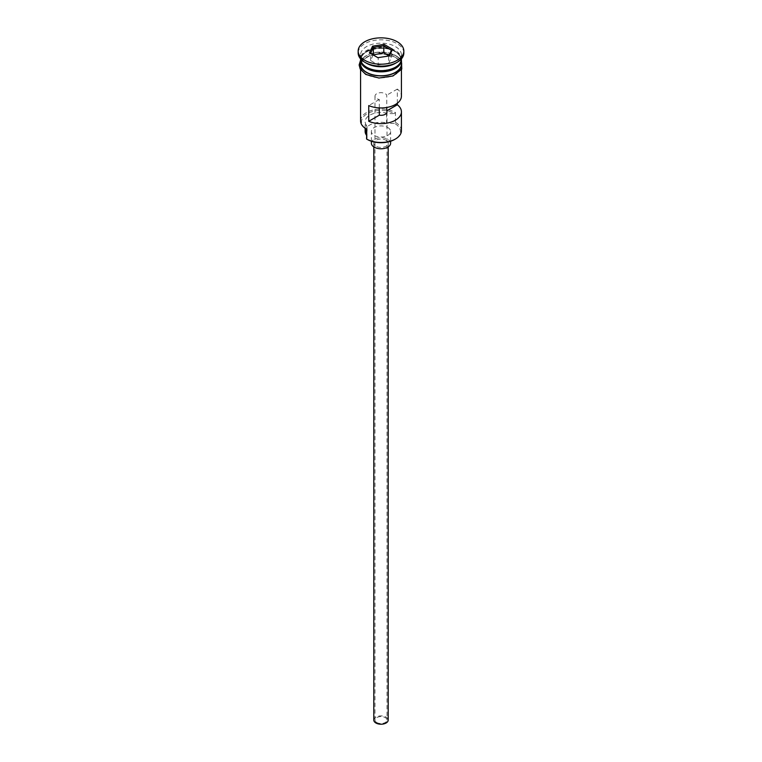 <?xml version="1.0" encoding="UTF-8"?>
<svg xmlns="http://www.w3.org/2000/svg" width="762" height="762" viewBox="0 0 762 762"><rect width="100%" height="100%" fill="white"/><g stroke="black" fill="none" stroke-linecap="round" stroke-linejoin="round"><path stroke-width="0.57" stroke-dasharray="3.81 2.86" d="M401.422 130.683A20.422 11.792 0 0 0 395.44 122.339L394.325 123.282A19.46 11.24 180 0 1 394.764 123.52A19.46 11.24 180 0 1 394.764 139.408M367.236 139.408A19.46 11.24 180 0 1 366.817 139.16L366.56 139.017M376.752 722.509A6.01 3.467 180 0 1 374.99 720.052A6.01 3.467 180 0 1 378.704 716.851A6.01 3.467 180 0 1 385.248 717.604A6.01 3.467 180 0 1 387.01 720.052A6.01 3.467 180 0 1 383.296 723.262A6.01 3.467 180 0 1 376.752 722.509M379.314 107.899L379.314 99.479A6.01 3.467 180 0 1 376.752 98.603A6.01 3.467 180 0 1 374.99 96.155A6.01 3.467 180 0 1 378.704 92.945A6.01 3.467 180 0 1 385.248 93.697A6.01 3.467 180 0 1 386.763 95.174L386.763 107.461M373.79 720.052A7.21 4.162 180 0 1 378.238 716.213A7.21 4.162 180 0 1 386.096 717.109A7.21 4.162 180 0 1 388.21 720.052M386.096 140.294A7.21 4.162 180 0 1 388.21 143.237A7.21 4.162 180 0 1 383.762 147.085A7.21 4.162 180 0 1 375.904 146.18A7.21 4.162 180 0 1 373.79 143.237A7.21 4.162 180 0 1 378.238 139.389A7.21 4.162 180 0 1 386.096 140.294M371.389 143.237A9.611 5.553 180 0 1 377.323 138.113A9.611 5.553 180 0 1 387.801 139.313A9.611 5.553 180 0 1 390.611 143.237M387.801 127.54A9.611 5.553 180 0 1 390.611 131.464A9.611 5.553 180 0 1 384.677 136.598A9.611 5.553 180 0 1 374.199 135.388A9.611 5.553 180 0 1 371.389 131.464A9.611 5.553 180 0 1 377.323 126.34A9.611 5.553 180 0 1 387.801 127.54M395.44 63.284A20.422 11.792 0 0 0 401.422 54.95L401.422 58.874A20.422 11.792 0 0 0 395.44 50.54A20.422 11.792 0 0 0 373.18 47.977A20.422 11.792 0 0 0 360.578 58.874L360.578 54.95A20.422 11.792 0 0 0 366.56 63.284M401.403 59.465A20.422 11.792 0 0 0 395.44 51.711A20.422 11.792 0 0 0 373.656 49.044A20.422 11.792 0 0 0 360.597 59.465M401.422 54.95A20.422 11.792 0 0 0 395.44 46.615A20.422 11.792 0 0 0 373.18 44.053A20.422 11.792 0 0 0 360.578 54.95M403.831 52.988A22.831 13.183 0 0 0 397.145 43.672A22.831 13.183 0 0 0 372.266 40.815A22.831 13.183 0 0 0 358.169 52.988M397.335 103.232L397.335 89.078A20.422 11.792 180 0 1 401.422 96.155M395.44 122.339L395.44 112.538A20.422 11.792 0 0 0 373.18 109.976A20.422 11.792 0 0 0 360.578 120.872M366.56 74.276A20.422 11.792 0 0 0 388.82 76.829A20.422 11.792 0 0 0 401.422 65.942A20.422 11.792 0 0 0 395.44 57.598A20.422 11.792 0 0 0 373.18 55.045A20.422 11.792 0 0 0 360.578 65.942A20.422 11.792 0 0 0 366.56 74.276M401.422 63.979A20.422 11.792 0 0 0 395.44 55.636A20.422 11.792 0 0 0 373.18 53.083A20.422 11.792 0 0 0 360.578 63.979M397.335 89.078L386.763 95.174M366.151 124.873A14.421 8.325 180 0 1 367.074 127.797A14.421 8.325 180 0 1 366.817 129.35A19.46 11.24 180 0 1 367.236 113.709A19.46 11.24 180 0 1 394.325 113.471A14.421 8.325 180 0 1 386.572 113.081A15.859 9.154 180 0 0 365.141 121.653A15.859 9.154 180 0 0 366.151 124.873L366.151 128.969M394.325 113.471L395.44 112.538M394.325 123.282A14.421 8.325 180 0 1 386.572 122.892L386.572 113.081M366.56 135.407A14.421 8.325 180 0 1 367.074 137.608A14.421 8.325 180 0 1 366.817 139.16M365.141 131.464A15.859 9.154 180 0 1 386.572 122.892M379.314 99.479L368.741 105.585M373.132 54.921L370.551 60.493L378.2 64.913L378.2 57.845L388.753 55.997M378.2 64.913L388.649 63.294L388.649 56.226L389.439 55.893M370.551 60.493L370.551 53.426L377.914 57.683M370.551 53.426L369.475 52.807M388.649 63.294L391.449 57.255L391.449 50.197M391.449 57.255L388.868 55.769M366.732 67.313A19.945 11.516 180 0 1 361.055 59.265A19.945 11.516 180 0 1 373.37 48.625A19.945 11.516 180 0 1 395.107 51.121A19.945 11.516 180 0 1 400.945 59.265A19.945 11.516 180 0 1 395.268 67.313M399.869 63.389A19.945 11.516 0 0 0 400.945 59.655A19.945 11.516 0 0 0 395.107 51.521A19.945 11.516 0 0 0 373.37 49.025A19.945 11.516 0 0 0 361.055 59.655A19.945 11.516 0 0 0 362.131 63.389M395.611 57.502A20.669 11.935 180 0 1 395.611 74.371A20.669 11.935 180 0 1 366.389 74.371A20.669 11.935 180 0 1 366.389 57.502A20.669 11.935 180 0 1 395.611 57.502M401.422 62.16A20.669 11.935 0 0 0 395.611 55.54A20.669 11.935 0 0 0 374.571 52.635A20.669 11.935 0 0 0 360.578 62.16M374.99 96.155L374.99 720.052M388.21 146.904L388.21 143.237M390.611 141.237L390.611 131.464M366.798 67.189C362.969 64.846 361.055 62.208 361.055 59.265L361.055 59.655C359.635 50.511 383.591 44.139 395.202 51.74C399.031 54.073 400.945 56.721 400.945 59.655L400.945 59.265C402.365 68.418 378.409 74.79 366.798 67.189M401.422 69.694L401.422 65.942M360.578 60.217L376.266 52.13L396.211 55.483L401.422 60.217M360.578 69.694L360.578 65.942M367.074 137.608L367.074 127.797M365.141 128.302L365.141 121.653M371.389 141.237L371.389 131.464M373.79 146.904L373.79 143.237M387.01 111.843L387.01 720.052"/><path stroke-width="1.14" d="M395.44 139.017L394.764 139.408A19.46 11.24 180 0 1 367.236 139.408L366.56 139.017A20.422 11.792 0 0 0 395.44 139.017A20.422 11.792 0 0 0 401.422 130.683L401.422 111.843A20.422 11.792 0 0 0 397.335 104.765L397.335 103.232M367.236 139.408L366.56 139.017L366.817 129.35M388.21 146.904L388.21 720.052A7.21 4.162 180 0 1 383.762 723.9A7.21 4.162 180 0 1 375.904 722.995A7.21 4.162 180 0 1 373.79 720.052L373.79 146.904M390.611 141.237L390.611 143.237A9.611 5.553 180 0 1 384.677 148.361A9.611 5.553 180 0 1 374.199 147.161A9.611 5.553 180 0 1 371.389 143.237L371.389 141.237M360.578 58.874L360.578 58.874A20.422 11.792 0 0 0 366.56 67.208A20.422 11.792 0 0 0 388.82 69.771A20.422 11.792 0 0 0 401.422 58.874L401.422 58.874M360.597 59.465A20.422 11.792 0 0 0 360.578 60.055A20.422 11.792 0 0 0 366.56 68.389A20.422 11.792 0 0 0 388.82 70.942A20.422 11.792 0 0 0 401.422 60.055A20.422 11.792 0 0 0 401.403 59.465M358.169 51.025L358.169 52.988A22.831 13.183 0 0 0 364.855 62.303L366.56 63.284A20.422 11.792 0 0 0 395.44 63.284L397.145 62.303A22.831 13.183 0 0 0 403.831 52.988L403.831 51.025A22.831 13.183 0 0 0 397.145 41.71A22.831 13.183 0 0 0 372.266 38.852A22.831 13.183 0 0 0 358.169 51.025A22.831 13.183 0 0 0 364.855 60.341A22.831 13.183 0 0 0 389.734 63.198A22.831 13.183 0 0 0 403.831 51.025M366.56 63.284L364.855 62.303A22.831 13.183 0 0 0 397.145 62.303M401.422 69.694L401.422 96.155A20.422 11.792 180 0 1 390.134 106.699A20.422 11.792 180 0 1 368.741 105.585L368.741 121.282A20.422 11.792 0 0 0 390.134 122.396A20.422 11.792 0 0 0 401.422 111.843M360.578 60.055L360.578 63.979A20.422 11.792 0 0 0 366.56 72.314A20.422 11.792 0 0 0 388.82 74.867A20.422 11.792 0 0 0 401.422 63.979L401.422 60.055M386.763 107.461L386.763 110.871A6.01 3.467 180 0 1 387.01 111.843A6.01 3.467 180 0 1 379.314 115.176L368.741 121.282M397.335 104.765L386.763 110.871M372.561 46.158L384.086 44.377L392.525 49.244L389.439 55.893L377.914 57.683L369.475 52.807L372.561 46.158L373.351 47.396L370.551 53.426M360.578 69.694L360.578 120.872A20.422 11.792 0 0 0 366.56 129.207L366.56 129.207M365.141 128.302L365.141 131.464A15.859 9.154 180 0 0 366.151 134.684A14.421 8.325 180 0 1 366.56 135.407M379.314 115.176L379.314 107.899M373.351 54.454L373.351 47.396L383.8 45.777L383.8 52.835L373.132 54.921M388.753 55.997L391.449 50.197L383.8 45.777L384.086 44.377M388.868 55.769L383.8 52.835M391.449 50.197L392.525 49.244M395.268 67.313A19.945 11.516 180 0 1 366.893 67.408A19.945 11.516 180 0 1 366.732 67.313M362.131 63.389A19.945 11.516 0 0 0 366.893 67.799A19.945 11.516 0 0 0 399.869 63.389M360.578 62.16A20.669 11.935 0 0 0 366.389 72.409A20.669 11.935 0 0 0 390.344 74.619A20.669 11.935 0 0 0 401.422 62.16M366.151 134.684L366.151 128.969M401.422 60.217L401.793 69.056L393.011 75.962L378.943 78.029L365.789 74.428L360.188 69.018L359.131 64.97L360.578 60.217"/></g></svg>
